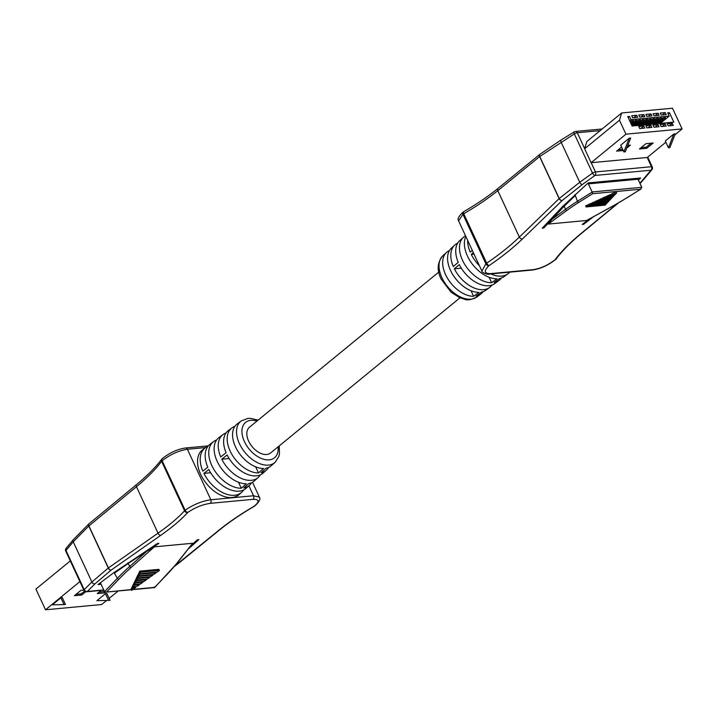 <?xml version="1.0" encoding="UTF-8"?>
<svg xmlns="http://www.w3.org/2000/svg" width="718" height="718" viewBox="0 0 718 718"><rect width="100%" height="100%" fill="white"/><g stroke="black" fill="none" stroke-linecap="round" stroke-linejoin="round"><path stroke-width="1.08" d="M551.846 219.385L565.497 209.36A1.301 0.978 53.8 0 0 566.942 210.383L548.256 224.07L551.846 219.385M509.654 272.149A28.478 17.591 -129.3 0 1 507.895 273.8A28.478 17.591 -129.3 0 1 490.807 273.908M479.445 265.768A28.478 17.591 -129.3 0 1 471.268 254.423L473.359 252.646M491.974 285.046A27.463 16.963 -129.3 0 1 489.64 287.442A27.463 16.963 -129.3 0 1 454.341 268.792L459.278 264.601A27.76 17.151 50.7 0 0 494.971 283.457L499.037 280.415A27.984 17.286 50.7 0 0 501.37 278.028M489.64 287.442L486.113 290.081A27.266 16.846 -129.3 0 1 481.356 292.109L476.088 296.076A26.97 16.667 50.7 0 0 480.782 294.066A26.97 16.667 50.7 0 0 483.106 291.652M507.895 273.8L504.368 276.43A28.28 17.474 -129.3 0 1 499.387 278.548L494.119 282.506A27.984 17.286 50.7 0 0 499.037 280.415M465.515 235.764A27.984 17.286 50.7 0 0 463.577 237.146A27.984 17.286 50.7 0 0 462.509 260.275A27.984 17.286 50.7 0 0 491.642 282.739L496.91 278.781A28.28 17.474 -129.3 0 1 467.454 256.075A28.28 17.474 -129.3 0 1 465.811 236.401M449.432 250.555A26.97 16.667 50.7 0 0 446.614 252.359A26.97 16.667 50.7 0 0 445.582 274.644A26.97 16.667 50.7 0 0 473.611 296.301L478.879 292.343A27.266 16.846 -129.3 0 1 450.527 270.453A27.266 16.846 -129.3 0 1 451.568 247.916L454.844 244.973A27.463 16.963 50.7 0 0 453.291 266.549L458.237 262.348A27.76 17.151 -129.3 0 1 459.798 240.53L463.577 237.146M621.68 112.968L619.472 120.22L625.943 134.176L682.1 128.926L672.488 108.221L621.68 112.968L586.848 141.509L584.631 148.761L591.111 162.717A2.603 0.79 -24.9 0 1 591.183 162.708L647.196 157.475A2.603 0.79 -24.9 0 1 647.268 157.466L665.864 142.227M632.118 126.027L673.825 122.123L669.454 112.69L667.686 112.861L669.194 116.101L631.023 119.664L629.515 116.424L627.738 116.594L632.118 126.027M457.653 243.169A27.463 16.963 50.7 0 0 454.844 244.973M472.309 250.394L470.218 252.171A28.478 17.591 50.7 0 1 467.624 240.306M588.06 219.672L586.561 220.489L548.256 224.07M603.928 197.863L600.077 199.128L600.508 200.313L610.605 199.371L611.368 197.944M596.523 201.228L592.799 202.476L593.239 203.661L607.868 202.288L608.649 200.905M592.942 202.871L589.236 204.109L589.675 205.303L606.53 203.724L607.302 202.341M616.268 191.67L611.646 193.797L612.086 194.982L614.967 194.713L616.699 192.855L616.268 191.67M589.379 204.495L585.682 205.752L586.121 206.937L605.193 205.151L605.983 203.777M611.862 194.381L607.563 195.682L607.993 196.867L613.423 196.355L614.132 194.793M600.239 199.568L596.371 200.825L596.811 202.018L609.214 200.852L609.977 199.424M607.733 196.158L603.766 197.423L604.206 198.608L611.996 197.881L612.741 196.418M600.14 130.622L577.281 132.758A2.603 1.894 84.7 0 0 575.45 131.466A2.603 1.894 84.7 0 0 574.705 131.762A2.603 1.149 58.4 0 0 574.337 131.843A2.603 1.149 58.4 0 0 574.337 133.916L539.748 156.506L559.25 198.509L579.74 182.273L592.529 173.11A2.603 1.095 54.4 0 0 594.989 175.452L582.199 184.616L562.131 200.546L522.363 239.022C513.19 247.872 502.079 256.739 489.03 265.624L488.796 265.786C483.582 271.117 484.174 273.729 490.591 273.621L533.286 269.636C540.932 268.424 548.238 265.068 555.193 259.575L555.301 259.431C561.503 251.183 570.065 242.558 580.979 233.547L617.399 203.526M639.891 183.261L651.011 170.22A2.603 1.975 39.9 0 0 651.899 169.681L651.899 169.681A2.603 2.603 0 0 0 652.267 166.917L647.708 157.098M638.392 180.038L640.68 178.001L588.186 182.902L562.706 206.434L542.252 228.18L543.697 228.046L564.303 206.138L575.315 195.484L577.452 201.3L592.179 192.074A1.301 0.942 -95.3 0 0 592.126 191.948L641.775 187.308A1.301 0.942 84.7 0 1 641.82 187.434L640.528 189.229L592.664 193.707L578.78 202.395A128.854 30.425 159.8 0 0 566.942 210.383M589.092 219.152L582.208 224.447L583.653 224.312L593.562 216.692M462.76 212.636L463.442 212.07M539.927 154.289A2.603 1.777 50.9 0 0 539.891 154.325A2.603 1.777 50.9 0 0 539.631 156.605L497.807 190.647C488.348 198.312 476.994 206.021 463.747 213.758L463.505 213.901A2.603 0.79 -24.9 0 0 462.957 214.287A2.603 0.79 -24.9 0 0 462.922 214.314L458.578 220.821L481.895 271.054L485.88 263.775L462.922 214.314A2.603 1.678 -127.6 0 1 463.155 212.061L463.155 212.061A2.603 1.678 -127.6 0 1 463.343 211.945M481.922 271.108L481.895 271.054C481.078 272.337 488.177 275.093 489.73 274.007L532.424 270.022C540.555 268.828 548.355 265.265 555.804 259.333L555.804 259.333A2.603 1.535 49 0 0 555.938 259.189M463.99 211.684A2.603 0.996 59.7 0 0 463.666 211.738L463.424 211.873A2.603 0.996 -120.3 0 0 463.505 213.901L486.463 263.353A2.603 0.79 -24.9 0 0 485.915 263.748A2.603 0.79 -24.9 0 0 485.88 263.775A2.603 1.624 -132.3 0 0 488.796 265.786A2.603 0.951 -124.2 0 1 486.463 263.353L486.696 263.192C499.486 254.477 510.372 245.771 519.365 237.084L559.134 198.608A2.603 1.723 45.9 0 0 562.131 200.546A2.603 1.58 48.4 0 1 559.25 198.509A2.603 0.79 -24.9 0 0 559.134 198.608L539.631 156.605A2.603 0.79 -24.9 0 1 539.748 156.506A2.603 1.633 53.1 0 1 539.963 154.262L539.963 154.262A2.603 2.603 0 0 0 539.891 154.325L498.059 188.358A2.603 1.777 50.9 0 0 497.807 190.647L519.365 237.084A2.603 1.723 45.9 0 0 522.363 239.022M637.557 178.288L638.024 179.231L588.374 183.871L592.126 191.948M638.024 179.231L641.775 187.308M587.979 183.081L588.374 183.871M616.699 192.855L612.086 194.982M606.127 204.154L588.589 205.797L586.121 206.937M588.589 205.797L588.159 204.612M607.455 202.745L592.117 204.172L589.675 205.303M592.117 204.172L591.686 202.988M614.348 195.377L610.444 195.736L607.993 196.867M610.444 195.736L610.004 194.551M608.792 201.309L595.68 202.53L593.239 203.661M595.68 202.53L595.249 201.345M610.138 199.873L599.261 200.887L596.811 202.018M599.261 200.887L598.821 199.703M611.53 198.383L602.958 199.182L600.508 200.313M602.958 199.182L602.519 197.997M612.921 196.903L606.647 197.486L604.206 198.608M606.647 197.486L606.216 196.301M471.026 290.727L473.611 296.301M489.102 277.256L491.642 282.739M471.268 254.423L474.06 254.163M454.341 268.792L461.288 268.146M682.1 128.926L674.893 134.831M619.472 120.22L584.631 148.761M625.943 134.176L591.111 162.717M620.72 145.189L629.264 138.179L630.691 138.044L625.279 151.803L623.852 151.938L620.72 145.189M665.299 141.015L673.843 134.006L675.27 133.871L669.858 147.63L668.431 147.764L665.299 141.015M626.724 148.132L630.386 145.135L627.81 145.377M621.582 147.046L616.582 151.139L623.197 150.52M639.415 149.003L646.73 148.321L653.218 142.999L645.913 143.69L639.415 149.003M636.749 115.257L631.705 115.724L632.657 117.77L637.692 117.294L636.749 115.257L633.806 117.662M638.84 115.059L639.792 117.106L644.827 116.63L643.875 114.593L638.84 115.059M651.002 113.92L645.967 114.395L646.918 116.433L651.953 115.966L651.002 113.92L648.067 116.325M653.102 113.722L654.053 115.769L659.088 115.302L658.137 113.256L653.102 113.722M643.813 126.045L638.778 126.512L639.729 128.558L644.764 128.082L643.813 126.045L640.878 128.45M650.948 125.381L645.913 125.847L646.864 127.894L651.899 127.418L650.948 125.381L648.013 127.786M658.074 124.708L653.039 125.183L653.99 127.221L659.025 126.754L658.074 124.708L655.139 127.113M665.209 124.043L660.174 124.51L661.125 126.556L666.16 126.09L665.209 124.043L662.274 126.449M665.263 112.591L660.228 113.058L661.179 115.104L666.214 114.629L665.263 112.591L662.328 114.997M672.335 123.379L667.3 123.846L668.252 125.892L673.287 125.417L672.335 123.379L669.4 125.785M628.169 117.528L629.515 116.424M629.677 120.768L631.023 119.664M630.207 121.916L631.625 120.759L632.145 121.889L633.931 121.719L633.411 120.597L631.625 120.759M633.841 121.53L635.188 120.427L635.708 121.548L637.494 121.387L636.974 120.265L635.188 120.427M637.404 121.198L638.751 120.094L639.28 121.216L641.057 121.055L640.537 119.924L638.751 120.094M640.977 120.866L642.323 119.762L642.843 120.884L644.629 120.723L644.1 119.592L642.323 119.762M644.54 120.534L645.886 119.43L646.406 120.552L648.192 120.391L647.672 119.26L645.886 119.43M648.103 120.202L649.449 119.098L649.97 120.22L651.756 120.05L651.235 118.928L649.449 119.098M651.666 119.861L653.012 118.757L653.542 119.888L655.319 119.718L654.798 118.596L653.012 118.757M655.238 119.529L656.584 118.425L657.105 119.556L658.891 119.385L658.361 118.264L656.584 118.425M658.801 119.197L660.147 118.093L660.668 119.224L662.454 119.053L661.933 117.931L660.147 118.093M662.364 118.865L663.71 117.761L664.231 118.883L666.017 118.721L665.496 117.59L663.71 117.761M666.008 118.703L669.194 116.101M668.117 113.785L669.454 112.69M660.318 123.388L666.017 118.721M658.577 123.523L664.231 118.883M669.688 122.509L667.902 122.679M656.755 123.72L662.454 119.053M655.004 123.855L660.668 119.224M666.116 122.841L664.294 123.011M653.192 124.052L658.891 119.385M651.441 124.196L657.105 119.556M662.552 123.182L660.766 123.343M649.628 124.385L655.319 119.718M647.878 124.528L653.542 119.888M658.989 123.514L657.158 123.684M646.056 124.717L651.756 120.05M644.315 124.86L649.97 120.22M655.426 123.846L653.595 124.017M642.493 125.049L648.192 120.391M640.743 125.192L646.406 120.552M651.854 124.178L650.077 124.349M638.93 125.39L644.629 120.723M637.18 125.524L642.843 120.884M648.291 124.51L646.46 124.681M635.367 125.722L641.057 121.055M633.581 125.883L639.28 121.216M644.728 124.842L642.942 125.013M632.037 125.856L637.494 121.387M631.607 124.923L635.708 121.548M641.165 125.174L639.334 125.345M631.167 123.981L633.931 121.719M630.736 123.047L632.145 121.889M637.593 125.506L635.816 125.677M655.202 115.661L658.137 113.256M640.941 116.998L643.875 114.593M641.03 147.675L646.2 147.199L651.073 143.205M646.2 147.199L646.73 148.321M618.198 149.811L622.677 149.398M627.622 145.844L628.241 145.341M673.843 134.006L668.431 147.764M629.264 138.179L623.852 151.938M543.239 227.13L543.697 228.046M583.303 223.603L583.653 224.312M458.578 220.821C457.213 219.08 458.73 216.154 463.155 212.061A2.603 2.603 0 0 1 463.424 211.873A2.603 0.996 -120.3 0 1 463.559 211.828M555.301 259.431A2.603 2.073 36.9 0 0 556.288 258.785L556.181 258.929A2.603 2.073 36.9 0 1 555.193 259.575A2.603 1.535 49 0 0 555.804 259.333A2.603 2.603 0 0 0 556.181 258.929L556.181 258.929A2.603 2.073 36.9 0 0 556.235 258.857M602.16 128.971L575.45 131.466A2.603 2.603 0 0 0 574.337 131.843L561.072 139.983A2.603 1.149 58.4 0 0 561.072 142.065L579.74 182.273A2.603 1.095 54.4 0 0 582.199 184.616M592.179 192.074L592.664 193.707M627.083 197.647A1.301 0.844 -122.1 0 1 626.904 197.845L641.039 188.978L626.643 197.926A128.854 30.425 159.8 0 1 612.678 206.111L586.561 220.489M101.103 584.272L97.998 584.56L112.968 573.296L157.457 543.481L158.902 543.346L128.127 563.549L129.761 566.403A1.301 0.601 48.4 0 0 129.77 566.421L146.625 551.406L154.334 546.847L192.639 543.266L177.283 562.966A1.301 0.897 -141.7 0 1 176.87 563.217L192.639 543.266M243.626 489.945A28.747 17.762 -129.3 0 1 241.616 492.333A28.747 17.762 -129.3 0 1 203.885 473.377L208.821 469.473A28.478 17.591 50.7 0 0 246.193 488.24L249.469 485.296A28.28 17.474 50.7 0 0 251.614 482.675M260.347 474.831A27.76 17.151 -129.3 0 1 258.202 477.47A27.76 17.151 -129.3 0 1 221.79 459.206L227.139 454.97A27.463 16.963 50.7 0 0 263.156 473.027L266.432 470.084A27.266 16.846 50.7 0 0 268.568 467.445M234.894 426.348A27.266 16.846 50.7 0 0 231.887 427.919A27.266 16.846 50.7 0 0 230.128 451.039A27.266 16.846 50.7 0 0 258.489 472.938L263.515 468.459A26.97 16.667 -129.3 0 1 235.477 446.802A26.97 16.667 -129.3 0 1 237.218 423.934L241.149 420.99A26.754 16.532 -129.3 0 0 239.435 443.679A26.754 16.532 -129.3 0 0 275.057 462.365L278.835 456.469L279.499 453.659L279.203 445.923M216.63 439.972A28.28 17.474 50.7 0 0 213.632 441.57A28.28 17.474 50.7 0 0 211.81 465.542A28.28 17.474 50.7 0 0 241.266 488.249L246.292 483.779A27.984 17.286 -129.3 0 1 217.159 461.315A27.984 17.286 -129.3 0 1 218.963 437.585L223.029 434.543A27.76 17.151 50.7 0 0 220.74 456.953L226.089 452.717A27.463 16.963 -129.3 0 1 228.36 430.558L231.887 427.919M207.924 446.381A28.747 17.762 50.7 0 0 205.186 447.879L202.53 449.863A28.891 17.851 50.7 0 0 200.672 474.365A28.891 17.851 50.7 0 0 239.148 494.549L241.616 492.333M258.202 477.47L254.423 480.854A27.984 17.286 -129.3 0 1 248.769 483.546L243.743 488.016A28.28 17.474 50.7 0 0 249.469 485.296M275.057 462.365L271.386 465.641A26.97 16.667 -129.3 0 1 265.983 468.235L260.957 472.704A27.266 16.846 50.7 0 0 266.432 470.084M106.65 600.445L101.669 604.529L45.512 609.779L35.9 589.074L70.292 560.902M226.026 432.954A27.76 17.151 50.7 0 0 223.029 434.543M205.186 447.879A28.747 17.762 50.7 0 0 202.835 471.134L207.771 467.221A28.478 17.591 -129.3 0 1 210.105 444.2L213.632 441.57M136.366 579.623L135.621 579.695L134.921 581.149L135.523 582.199L144.094 581.4L146.319 579.803L145.933 579.13M138.377 575.315L137.712 575.378L137.003 576.832L137.614 577.882L150.717 576.653L152.943 575.055L152.602 574.454M139.373 573.197L138.027 574.714L138.637 575.764L153.966 574.328L156.192 572.731L155.86 572.147M133.279 586.48L132.3 586.579L130.972 589.316L131.573 590.375L135.783 587.36L135.271 586.471M139.75 571.142L139.041 572.614L139.642 573.664L157.179 572.031L159.432 570.415L158.831 569.356L139.75 571.142L140.36 572.192L139.642 573.664M134.275 584.075L133.476 584.147L132.776 585.601L133.377 586.651L137.273 586.283L139.507 584.685L139.086 583.967M137.353 577.434L136.68 577.496L135.98 578.95L136.582 580L147.468 578.986L149.694 577.389L149.344 576.778M135.307 581.822L134.562 581.894L133.862 583.348L134.463 584.398L140.728 583.815L142.963 582.217L142.577 581.544M175.021 565.757L219.286 529.92C228.925 522.085 240.503 514.214 254.01 506.316L254.244 506.172C259.754 501.46 259.315 499.19 252.933 499.351L210.239 503.345C202.557 504.494 195.09 507.5 187.847 512.383L187.73 512.508C181.08 519.769 172.06 527.398 160.661 535.395L111.057 570.164L94.982 583.842L87.273 591.47A2.603 2.028 -134.7 0 1 84.185 589.649L91.895 582.02L108.283 568.037A2.603 1.633 53 0 0 111.057 570.164A2.603 1.481 -125 0 1 108.409 567.929L158.023 533.169C169.197 525.343 178.046 517.866 184.571 510.758L184.688 510.633A2.603 0.79 -24.9 0 1 185.082 510.247A2.603 0.79 -24.9 0 1 185.118 510.22C193.42 504.566 202 501.074 210.832 499.755L253.526 495.761L259.422 497.179L252.485 482.236M188.439 548.866L198.859 539.613L197.414 539.748L191.491 545.007M205.626 447.574L187.398 449.271C178.594 450.662 170.184 454.494 162.16 460.768A2.603 1.535 -131 0 1 162.196 458.667L162.196 458.667A2.603 1.535 -131 0 1 162.806 458.425M210.239 503.345A2.603 1.894 -95.3 0 0 210.832 499.755L187.398 449.271A2.603 1.894 -95.3 0 0 185.576 447.978C177.445 449.172 169.645 452.735 162.196 458.667A2.603 2.603 0 0 0 161.819 459.071L161.819 459.071A2.603 2.073 -143.1 0 0 161.729 461.171A2.603 0.79 -24.9 0 1 162.124 460.794A2.603 0.79 -24.9 0 1 162.16 460.768L185.118 510.22A2.603 1.589 -126.4 0 0 187.847 512.383A2.603 2.118 -137.6 0 1 184.688 510.633L161.622 461.324C155.546 469.41 147.163 477.874 136.465 486.723L88.915 525.926L108.409 567.929A2.603 0.79 -24.9 0 0 108.283 568.037L88.781 526.034L73.227 541.803L65.993 550.455L84.185 589.649A2.603 0.79 -24.9 0 0 83.925 590.277A2.603 2.603 0 0 0 86.528 591.776A2.603 1.894 -95.3 0 0 87.273 591.47L103.733 589.936M100.412 582.747L104.469 591.533A1.301 0.942 -95.3 0 0 104.532 591.65L105.797 592.144L131.125 589.577M104.532 591.65L117.339 578.313L114.395 573.17L128.127 563.549L127.849 562.912M135.783 587.36L132.902 587.629L131.573 590.375M132.902 587.629L132.3 586.579M159.432 570.415L140.36 572.192M156.192 572.731L139.337 574.31L138.736 573.251M139.337 574.31L138.637 575.764M139.507 584.685L134.078 585.197L133.476 584.147M134.078 585.197L133.377 586.651M152.943 575.055L138.314 576.428L137.712 575.378M138.314 576.428L137.614 577.882M149.694 577.389L137.291 578.546L136.68 577.496M137.291 578.546L136.582 580M146.319 579.803L136.223 580.745L135.621 579.695M136.223 580.745L135.523 582.199M142.963 582.217L135.163 582.944L134.562 581.894M135.163 582.944L134.463 584.398M255.644 466.826L258.489 472.938M238.475 482.227L241.266 488.249M203.885 473.377L210.652 472.749M221.79 459.206L229.15 458.515M45.512 609.779L79.895 581.607M109.154 598.39L118.201 590.986M108.597 600.401L110.025 600.275L106.892 593.517L105.465 593.651L96.921 600.661L108.597 600.401L105.465 593.651M64.028 604.583L65.446 604.448L62.313 597.69L60.886 597.825L52.342 604.834L64.028 604.583L60.886 597.825M101.085 590.411L97.226 593.571L104.541 592.889L105.438 592.144M83.844 590.106L80.883 590.384L74.394 595.707L81.699 595.025L85.729 591.722M76.009 594.378L81.179 593.894L84.553 591.129M81.179 593.894L81.699 595.025M98.842 592.242L104.424 591.426M104.011 591.758L104.541 592.889M254.845 505.939A2.603 1.678 52.4 0 1 254.244 506.172A2.603 0.996 59.7 0 0 254.576 506.127L254.576 506.127A2.603 2.603 0 0 0 254.845 505.939L254.845 505.939C259.27 501.846 260.787 498.92 259.422 497.179M178.109 563.675L178.109 563.675A2.603 1.777 -129.1 0 1 177.454 563.953A2.603 1.633 -126.9 0 0 178.037 563.738L178.037 563.738A2.603 2.603 0 0 0 178.109 563.675L219.941 529.642A2.603 1.777 -129.1 0 1 219.286 529.92M178.073 563.711A2.603 1.633 -126.9 0 1 178.037 563.738L174.582 566.287M187.73 512.508A2.603 2.118 -137.6 0 1 184.571 510.758L161.622 461.324A2.603 2.073 -143.1 0 1 161.712 459.215L161.819 459.071A2.603 2.073 -143.1 0 1 162.062 458.811M94.982 583.842A2.603 2.028 45.3 0 1 91.895 582.02L73.227 541.803A2.603 1.975 39.9 0 1 73.335 539.667L66.101 548.319A2.603 1.975 39.9 0 0 65.993 550.455A2.603 0.79 -24.9 0 0 65.733 551.083L83.925 590.277M73.335 539.667L88.835 523.916A2.603 1.58 -131.7 0 0 88.781 526.034A2.603 0.79 -24.9 0 1 88.915 525.926A2.603 1.427 -129.5 0 1 88.915 523.853L88.915 523.853A2.603 2.603 0 0 0 88.835 523.916L88.835 523.916A2.603 1.58 -131.7 0 1 88.879 523.88L136.465 484.65A2.603 1.427 -129.5 0 0 136.465 486.723L158.023 533.169A2.603 1.481 -125 0 0 160.661 535.395M132.92 589.406L154.621 587.378L154.173 587.01L154.621 587.378L166.702 574.804A128.854 47.065 150.2 0 0 176.87 563.217M438.797 272.077L249.487 427.201A16.658 10.294 50.7 0 0 250.169 443.957A16.658 10.294 50.7 0 0 266.728 454.485A16.658 10.294 50.7 0 0 270.605 452.968L459.915 297.853M441.929 277.749A26.754 16.532 50.7 0 0 476.851 297.01C466.027 302.233 465.659 298.903 459.978 297.871L451.092 292.244L441.139 279.078C436.697 270.174 437.298 262.357 442.943 255.635A26.754 16.532 50.7 0 0 441.929 277.749M591.183 162.708L595.473 171.952A2.603 0.79 -24.9 0 0 592.529 173.11L574.337 133.916A2.603 0.79 -24.9 0 1 577.281 132.758L584.667 148.671M652.267 166.917A2.603 0.79 -24.9 0 0 651.486 166.72A2.603 1.894 84.7 0 1 651.011 170.22L594.989 175.452A2.603 1.894 84.7 0 0 595.473 171.952L651.486 166.72L647.196 157.475M489.03 265.624A2.603 0.951 55.8 0 1 486.696 263.192L463.747 213.758A2.603 0.996 59.7 0 1 463.666 211.738C477.075 203.885 488.536 196.095 498.059 188.358M574.921 194.704L575.315 195.484M578.78 202.395A1.301 0.844 57.9 0 1 577.452 201.3A130.155 30.73 -20.2 0 0 565.497 209.36L563.854 205.231M490.591 273.621A2.603 1.894 84.7 0 1 489.73 274.007M533.286 269.636A2.603 1.894 84.7 0 1 532.424 270.022M561.449 139.911A2.603 1.149 58.4 0 0 561.072 139.983L539.963 154.262M580.979 233.547A2.603 1.427 50.5 0 0 581.535 233.35L618.449 202.916M651.899 169.681L644.665 178.333A2.603 1.975 -140.1 0 1 643.768 178.863M612.678 206.111A1.301 0.682 -118.8 0 0 612.867 206.066L626.904 197.845A1.301 0.844 -122.1 0 1 626.643 197.926M256.963 421.071A22.85 14.118 50.7 0 0 244.398 441.543A22.85 14.118 50.7 0 0 265.732 459.708A22.85 14.118 50.7 0 0 278.081 446.847M252.933 499.351A2.603 1.894 -95.3 0 0 253.526 495.761L248.904 485.808M154.334 546.847L131.134 567.489A128.854 47.065 150.2 0 0 118.838 579.282L106.758 591.856M114.09 572.461L114.395 573.17M118.838 579.282A1.301 0.763 43.8 0 1 117.339 578.313A130.155 47.541 -29.8 0 1 129.761 566.403A1.301 0.601 48.4 0 0 131.134 567.489M185.576 447.978L208.346 445.851M136.465 484.65C147.253 475.729 155.671 467.256 161.712 459.215A2.603 2.073 -143.1 0 1 161.765 459.143M167.168 574.31A1.301 0.763 -136.2 0 1 167.034 574.651A1.301 0.763 -136.2 0 1 166.702 574.804M476.851 297.01L480.782 294.066M442.943 255.635L446.614 252.359M556.288 258.785C562.329 250.744 570.747 242.271 581.535 233.35M644.665 178.333L640.025 183.548M612.867 206.066L587.073 220.264M219.941 529.642C229.464 521.905 240.925 514.115 254.334 506.262L254.576 506.127M86.528 591.776L103.832 590.151M66.101 548.319A2.603 2.603 0 0 0 65.733 551.083M177.283 562.966L154.63 587.575M105.797 592.144L131.232 589.765M132.597 589.64L154.612 587.584M258.085 420.147L250.483 418.334L247.755 418.423L241.149 420.99"/></g></svg>
